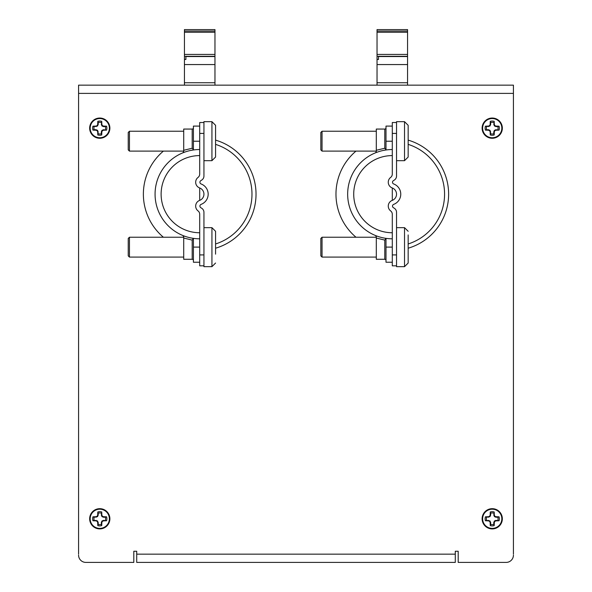 <?xml version="1.0" encoding="UTF-8"?>
<svg xmlns="http://www.w3.org/2000/svg" width="592" height="592" viewBox="0 0 592 592"><rect width="100%" height="100%" fill="white"/><g stroke="black" fill="none" stroke-linecap="round" stroke-linejoin="round"><path stroke-width="0.89" d="M136.715 551.256L133.807 551.256L136.715 551.256L136.715 562.4L455.285 562.4L455.285 551.256L458.193 551.256L455.285 551.256M513.427 554.164L513.427 93.632M78.573 554.164L78.573 93.632M133.807 562.4L85.84 562.4L133.807 562.4L133.807 551.256M513.427 555.133A7.267 7.267 0 0 1 506.16 562.4L458.193 562.4L458.193 551.256M78.573 555.133A7.267 7.267 0 0 0 85.84 562.4M78.573 85.152L513.427 85.152L513.427 93.388L78.573 93.388L78.573 85.152M193.406 149.732L192.193 148.237L192.193 129.063A1.214 1.214 0 0 0 193.406 127.85M199.704 262.241L193.406 262.241L193.406 238.354L192.193 240.1L183.712 238.051L183.712 236.667L182.958 235.542L183.712 236.667M183.712 238.051L183.712 259.274L192.193 259.274A1.214 1.214 0 0 1 193.406 260.487M183.712 151.67L182.958 152.795L183.712 151.67L183.712 129.063L192.193 129.063M190.661 150.457L193.406 149.976L193.406 126.096L199.704 126.096M163.392 151.108A56.321 56.321 0 0 0 163.392 237.229M199.704 149.532A44.637 44.637 0 0 0 155.067 194.169A44.637 44.637 0 0 0 199.704 238.805L199.704 232.745A38.576 38.576 0 0 1 161.12 194.169A38.576 38.576 0 0 1 199.704 155.585L199.704 122.522L203.944 122.522L203.944 133.422L199.704 133.422M215.569 248.211A56.321 56.321 0 0 0 215.569 140.126M183.712 150.287L192.193 148.237M199.704 187.967L199.704 200.37M215.569 243.971A52.266 52.266 0 0 0 215.569 144.367M203.944 254.915L203.944 265.815L199.704 265.815L199.704 254.915L203.944 254.915L203.944 212.328A4.847 4.847 0 0 0 201.68 208.229L200.769 207.651A1.843 1.843 0 0 1 201.102 204.373A10.9 10.9 0 0 0 201.102 183.964A1.843 1.843 0 0 1 200.769 180.686L201.68 180.109A4.847 4.847 0 0 0 203.944 176.009L203.944 133.422M199.704 155.585L199.704 174.055A4.24 4.24 0 0 1 198.046 177.422A6.075 6.075 0 0 0 199.615 187.93A6.66 6.66 0 0 1 199.615 200.407A6.075 6.075 0 0 0 198.046 210.915A4.24 4.24 0 0 1 199.704 214.282L199.704 232.745M199.704 238.805L199.704 254.915M129.448 151.108L128.235 149.894L128.235 132.453L129.448 131.239L129.448 151.108L183.712 151.108M203.944 122.522L203.944 121.671L211.936 121.671L215.569 125.304L215.569 133.607M211.936 121.671L211.936 160.676L215.569 157.043L215.569 125.304M215.569 141.177L215.569 139.357M129.448 257.091L128.235 255.885L128.235 238.443L129.448 237.229L129.448 257.091L183.712 257.091M215.569 254.153L215.569 231.294L211.936 227.661L203.944 227.661M215.569 246.923L215.569 244.607M215.569 240.929L215.569 234.943M211.936 227.661L211.936 266.666L203.944 266.666L203.944 265.815M385.999 149.732L384.785 148.237L384.785 129.063A1.214 1.214 0 0 0 385.999 127.85M392.296 262.241L385.999 262.241L385.999 238.354L384.785 240.1L376.305 238.051L376.305 236.667L375.55 235.542L376.305 236.667M376.305 238.051L376.305 259.274L384.785 259.274A1.214 1.214 0 0 1 385.999 260.487M376.305 151.67L375.55 152.795L376.305 151.67L376.305 129.063L384.785 129.063M383.253 150.457L385.999 149.976L385.999 126.096L392.296 126.096M355.992 151.108A56.321 56.321 0 0 0 355.992 237.229M392.296 149.532A44.637 44.637 0 0 0 347.659 194.169A44.637 44.637 0 0 0 392.296 238.805L392.296 232.745A38.576 38.576 0 0 1 353.72 194.169A38.576 38.576 0 0 1 392.296 155.585L392.296 122.522L396.536 122.522L396.536 133.422L392.296 133.422M408.162 248.211A56.321 56.321 0 0 0 408.162 140.126M376.305 150.287L384.785 148.237M392.296 187.967L392.296 200.37M408.162 243.971A52.266 52.266 0 0 0 408.162 144.367M396.536 254.915L396.536 265.815L392.296 265.815L392.296 254.915L396.536 254.915L396.536 212.328A4.847 4.847 0 0 0 394.279 208.229L393.362 207.651A1.843 1.843 0 0 1 393.695 204.373A10.9 10.9 0 0 0 393.695 183.964A1.843 1.843 0 0 1 393.362 180.686L394.279 180.109A4.847 4.847 0 0 0 396.536 176.009L396.536 133.422M392.296 155.585L392.296 174.055A4.24 4.24 0 0 1 390.639 177.422A6.075 6.075 0 0 0 392.207 187.93A6.66 6.66 0 0 1 392.207 200.407A6.075 6.075 0 0 0 390.639 210.915A4.24 4.24 0 0 1 392.296 214.282L392.296 232.745M392.296 238.805L392.296 254.915M322.041 151.108L320.834 149.894L320.834 132.453L322.041 131.239L322.041 151.108L376.305 151.108M396.536 122.522L396.536 121.671L404.528 121.671L408.162 125.304L408.162 157.043L404.528 160.676L404.528 121.671M322.041 257.091L320.834 255.885L320.834 238.443L322.041 237.229L322.041 257.091L376.305 257.091M396.536 227.661L404.528 227.661L404.528 266.666L408.162 263.033L408.162 234.943M404.528 266.666L396.536 266.666L396.536 265.815M493.78 524.416L494.194 525.622A15.296 1.332 -90 0 0 494.29 522.655L493.78 522.551L494.335 521.13L495.822 520.375L499.056 520.76A7.104 7.104 0 0 0 499.056 516.823A15.296 1.332 180 0 0 496.089 516.727L495.985 517.238L494.564 516.69L493.817 515.195L494.194 511.969A7.104 7.104 0 0 0 490.265 511.969A15.296 1.332 90 0 0 490.169 514.936L490.679 515.04L489.895 516.69L486.609 517.238A5.831 5.831 0 0 0 486.609 520.346L489.895 520.901L490.679 522.551L490.679 524.416A5.831 5.831 0 0 0 493.78 524.416L493.78 522.551M490.679 522.551L490.169 522.655A15.296 1.332 90 0 0 490.265 525.622A7.104 7.104 0 0 0 494.194 525.622M497.85 520.346A5.831 5.831 0 0 0 497.85 517.238L499.056 516.823M502.342 518.792A10.116 10.116 0 0 0 492.226 508.676A10.116 10.116 0 0 0 482.117 518.792A10.116 10.116 0 0 0 492.226 528.908A10.116 10.116 0 0 0 502.342 518.792M492.226 528.397A9.605 9.605 0 0 0 501.831 518.792A9.605 9.605 0 0 0 492.226 509.194A9.605 9.605 0 0 0 482.628 518.792A9.605 9.605 0 0 0 492.226 528.397M490.169 522.655L490.642 522.388M490.124 521.13L489.717 521.53A15.177 1.325 67.5 0 0 490.132 522.492M489.717 521.53L489.895 520.901M488.637 520.375L488.533 520.893A15.177 1.325 22.5 0 0 489.488 521.3M488.533 520.893L488.474 520.346M488.474 517.238L488.37 516.727A15.296 1.332 180 0 0 485.403 516.823A7.104 7.104 0 0 0 485.403 520.76A15.296 1.332 0 0 0 488.37 520.856M488.37 516.727L488.637 517.208M489.895 516.69L489.488 516.283A15.177 1.325 157.5 0 0 488.533 516.698M489.488 516.283L490.124 516.461M490.642 515.195L490.132 515.099A15.177 1.325 112.5 0 0 489.717 516.054M493.78 515.04L494.29 514.936A15.296 1.332 -90 0 0 494.194 511.969M494.29 514.936L493.817 515.195M494.335 516.461L494.742 516.054A15.177 1.325 -112.5 0 0 494.327 515.099M494.742 516.054L494.564 516.69M495.822 517.208L495.926 516.698A15.177 1.325 -157.5 0 0 494.964 516.283M495.985 520.346L496.089 520.856A15.296 1.332 0 0 0 499.056 520.76M496.089 520.856L495.822 520.375M494.564 520.901L494.964 521.3A15.177 1.325 -22.5 0 0 495.926 520.893M494.964 521.3L494.335 521.13M493.817 522.388L494.327 522.492A15.177 1.325 -67.5 0 0 494.742 521.53M493.78 513.168A5.831 5.831 0 0 0 490.679 513.168L490.265 511.969M497.85 517.238L495.985 517.238M490.679 513.168L490.679 515.04M490.679 524.416L490.265 525.622M486.609 520.346L485.403 520.76M486.609 517.238L485.403 516.823M493.78 133.777L494.194 134.976A15.296 1.332 -90 0 0 494.29 132.009L493.78 131.912L494.335 130.484L495.822 129.737L499.056 130.122A7.104 7.104 0 0 0 499.056 126.185A15.296 1.332 180 0 0 496.089 126.089L495.985 126.599L494.564 126.044L493.817 124.557L494.194 121.33A7.104 7.104 0 0 0 490.265 121.33A15.296 1.332 90 0 0 490.169 124.298L490.679 124.394L489.895 126.044L486.609 126.599A5.831 5.831 0 0 0 486.609 129.707L488.637 129.737L490.124 130.484L490.679 133.777A5.831 5.831 0 0 0 493.78 133.777L493.78 131.912M490.679 131.912L490.169 132.009A15.296 1.332 90 0 0 490.265 134.976A7.104 7.104 0 0 0 494.194 134.976M497.85 129.707A5.831 5.831 0 0 0 497.85 126.599L499.056 126.185M502.342 128.153A10.116 10.116 0 0 0 492.226 118.037A10.116 10.116 0 0 0 482.117 128.153A10.116 10.116 0 0 0 492.226 138.269A10.116 10.116 0 0 0 502.342 128.153M492.226 137.751A9.605 9.605 0 0 0 501.831 128.153A9.605 9.605 0 0 0 492.226 118.548A9.605 9.605 0 0 0 482.628 128.153A9.605 9.605 0 0 0 492.226 137.751M490.169 132.009L490.642 131.75M490.124 130.484L489.717 130.891A15.177 1.325 67.5 0 0 490.132 131.853M489.717 130.891L489.895 130.262M488.637 129.737L488.533 130.255A15.177 1.325 22.5 0 0 489.488 130.662M488.533 130.255L488.474 129.707M488.474 126.599L488.37 126.089A15.296 1.332 180 0 0 485.403 126.185A7.104 7.104 0 0 0 485.403 130.122A15.296 1.332 0 0 0 488.37 130.218M488.37 126.089L488.637 126.57M489.895 126.044L489.488 125.645A15.177 1.325 157.5 0 0 488.533 126.052M489.488 125.645L490.124 125.815M490.642 124.557L490.132 124.453A15.177 1.325 112.5 0 0 489.717 125.415M493.78 124.394L494.29 124.298A15.296 1.332 -90 0 0 494.194 121.33M494.29 124.298L493.817 124.557M494.335 125.815L494.742 125.415A15.177 1.325 -112.5 0 0 494.327 124.453M494.742 125.415L494.564 126.044M495.822 126.57L495.926 126.052A15.177 1.325 -157.5 0 0 494.964 125.645M495.985 129.707L496.089 130.218A15.296 1.332 0 0 0 499.056 130.122M496.089 130.218L495.822 129.737M494.564 130.262L494.964 130.662A15.177 1.325 -22.5 0 0 495.926 130.255M494.964 130.662L494.335 130.484M493.817 131.75L494.327 131.853A15.177 1.325 -67.5 0 0 494.742 130.891M493.78 122.529A5.831 5.831 0 0 0 490.679 122.529L490.265 121.33M497.85 126.599L495.985 126.599M490.679 122.529L490.679 124.394M490.679 133.777L490.265 134.976M486.609 129.707L485.403 130.122M486.609 126.599L485.403 126.185M101.321 133.777L101.735 134.976A15.296 1.332 -90 0 0 101.831 132.009L101.321 131.912L101.876 130.484L103.363 129.737L106.597 130.122A7.104 7.104 0 0 0 106.597 126.185A15.296 1.332 180 0 0 103.63 126.089L103.526 126.599L102.105 126.044L101.358 124.557L101.735 121.33A7.104 7.104 0 0 0 97.806 121.33A15.296 1.332 90 0 0 97.71 124.298L98.22 124.394L97.436 126.044L94.15 126.599A5.831 5.831 0 0 0 94.15 129.707L96.178 129.737L97.665 130.484L98.22 133.777A5.831 5.831 0 0 0 101.321 133.777L101.321 131.912M98.22 131.912L97.71 132.009A15.296 1.332 90 0 0 97.806 134.976A7.104 7.104 0 0 0 101.735 134.976M105.391 129.707A5.831 5.831 0 0 0 105.391 126.599L106.597 126.185M109.883 128.153A10.116 10.116 0 0 0 99.774 118.037A10.116 10.116 0 0 0 89.658 128.153A10.116 10.116 0 0 0 99.774 138.269A10.116 10.116 0 0 0 109.883 128.153M99.774 137.751A9.605 9.605 0 0 0 109.372 128.153A9.605 9.605 0 0 0 99.774 118.548A9.605 9.605 0 0 0 90.169 128.153A9.605 9.605 0 0 0 99.774 137.751M97.71 132.009L98.183 131.75M97.665 130.484L97.258 130.891A15.177 1.325 67.5 0 0 97.673 131.853M97.258 130.891L97.436 130.262M96.178 129.737L96.074 130.255A15.177 1.325 22.5 0 0 97.036 130.662M96.074 130.255L96.015 129.707M96.015 126.599L95.911 126.089A15.296 1.332 180 0 0 92.944 126.185A7.104 7.104 0 0 0 92.944 130.122A15.296 1.332 0 0 0 95.911 130.218M95.911 126.089L96.178 126.57M97.436 126.044L97.036 125.645A15.177 1.325 157.5 0 0 96.074 126.052M97.036 125.645L97.665 125.815M98.183 124.557L97.673 124.453A15.177 1.325 112.5 0 0 97.258 125.415M101.321 124.394L101.831 124.298A15.296 1.332 -90 0 0 101.735 121.33M101.831 124.298L101.358 124.557M101.876 125.815L102.283 125.415A15.177 1.325 -112.5 0 0 101.868 124.453M102.283 125.415L102.105 126.044M103.363 126.57L103.467 126.052A15.177 1.325 -157.5 0 0 102.512 125.645M103.526 129.707L103.63 130.218A15.296 1.332 0 0 0 106.597 130.122M103.63 130.218L103.363 129.737M102.105 130.262L102.512 130.662A15.177 1.325 -22.5 0 0 103.467 130.255M102.512 130.662L101.876 130.484M101.358 131.75L101.868 131.853A15.177 1.325 -67.5 0 0 102.283 130.891M101.321 122.529A5.831 5.831 0 0 0 98.22 122.529L97.806 121.33M105.391 126.599L103.526 126.599M98.22 122.529L98.22 124.394M98.22 133.777L97.806 134.976M94.15 129.707L92.944 130.122M94.15 126.599L92.944 126.185M101.321 524.416L101.735 525.622A15.296 1.332 -90 0 0 101.831 522.655L101.321 522.551L101.876 521.13L103.363 520.375L106.597 520.76A7.104 7.104 0 0 0 106.597 516.823A15.296 1.332 180 0 0 103.63 516.727L103.526 517.238L102.105 516.69L101.358 515.195L101.735 511.969A7.104 7.104 0 0 0 97.806 511.969A15.296 1.332 90 0 0 97.71 514.936L98.22 515.04L97.436 516.69L94.15 517.238A5.831 5.831 0 0 0 94.15 520.346L97.436 520.901L98.22 522.551L98.22 524.416A5.831 5.831 0 0 0 101.321 524.416L101.321 522.551M98.22 522.551L97.71 522.655A15.296 1.332 90 0 0 97.806 525.622A7.104 7.104 0 0 0 101.735 525.622M105.391 520.346A5.831 5.831 0 0 0 105.391 517.238L106.597 516.823M109.883 518.792A10.116 10.116 0 0 0 99.774 508.676A10.116 10.116 0 0 0 89.658 518.792A10.116 10.116 0 0 0 99.774 528.908A10.116 10.116 0 0 0 109.883 518.792M99.774 528.397A9.605 9.605 0 0 0 109.372 518.792A9.605 9.605 0 0 0 99.774 509.194A9.605 9.605 0 0 0 90.169 518.792A9.605 9.605 0 0 0 99.774 528.397M97.71 522.655L98.183 522.388M97.665 521.13L97.258 521.53A15.177 1.325 67.5 0 0 97.673 522.492M97.258 521.53L97.436 520.901M96.178 520.375L96.074 520.893A15.177 1.325 22.5 0 0 97.036 521.3M96.074 520.893L96.015 520.346M96.015 517.238L95.911 516.727A15.296 1.332 180 0 0 92.944 516.823A7.104 7.104 0 0 0 92.944 520.76A15.296 1.332 0 0 0 95.911 520.856M95.911 516.727L96.178 517.208M97.436 516.69L97.036 516.283A15.177 1.325 157.5 0 0 96.074 516.698M97.036 516.283L97.665 516.461M98.183 515.195L97.673 515.099A15.177 1.325 112.5 0 0 97.258 516.054M101.321 515.04L101.831 514.936A15.296 1.332 -90 0 0 101.735 511.969M101.831 514.936L101.358 515.195M101.876 516.461L102.283 516.054A15.177 1.325 -112.5 0 0 101.868 515.099M102.283 516.054L102.105 516.69M103.363 517.208L103.467 516.698A15.177 1.325 -157.5 0 0 102.512 516.283M103.526 520.346L103.63 520.856A15.296 1.332 0 0 0 106.597 520.76M103.63 520.856L103.363 520.375M102.105 520.901L102.512 521.3A15.177 1.325 -22.5 0 0 103.467 520.893M102.512 521.3L101.876 521.13M101.358 522.388L101.868 522.492A15.177 1.325 -67.5 0 0 102.283 521.53M101.321 513.168A5.831 5.831 0 0 0 98.22 513.168L97.806 511.969M105.391 517.238L103.526 517.238M98.22 513.168L98.22 515.04M98.22 524.416L97.806 525.622M94.15 520.346L92.944 520.76M94.15 517.238L92.944 516.823M214.963 32.264L184.438 32.264L184.438 29.6L214.963 29.6L214.963 56.543L185.895 56.447L185.895 59.474L185.895 56.447M185.895 56.543L214.963 56.543L214.963 82.732L184.438 82.732L184.438 64.558L214.963 64.558M214.963 85.152L214.963 82.732M214.963 56.292L184.438 56.292L184.438 64.558M184.438 59.474L185.895 59.474M184.438 85.152L184.438 82.732M184.438 56.292L184.438 54.412L214.963 54.412M184.438 32.264L184.438 54.412M407.562 32.264L377.037 32.264L377.037 29.6L407.562 29.6L407.562 56.543L378.488 56.447L378.488 59.474L378.488 56.447M378.488 56.543L407.562 56.543L407.562 82.732L377.037 82.732L377.037 64.558L407.562 64.558M407.562 85.152L407.562 82.732M407.562 56.292L377.037 56.292L377.037 64.558M377.037 59.474L378.488 59.474M377.037 85.152L377.037 82.732M377.037 56.292L377.037 54.412L407.562 54.412M377.037 32.264L377.037 54.412M136.715 554.164L455.285 554.164M192.193 259.274L192.193 240.1M193.406 141.236L199.704 141.236M193.406 247.101L199.704 247.101M384.785 259.274L384.785 240.1M385.999 141.236L392.296 141.236M385.999 247.101L392.296 247.101M492.226 508.676A10.116 10.116 0 0 0 482.117 518.792A10.116 10.116 0 0 0 492.226 528.908M492.226 118.037A10.116 10.116 0 0 0 482.117 128.153A10.116 10.116 0 0 0 492.226 138.269M99.774 118.037A10.116 10.116 0 0 0 89.658 128.153A10.116 10.116 0 0 0 99.774 138.269M99.774 508.676A10.116 10.116 0 0 0 89.658 518.792A10.116 10.116 0 0 0 99.774 528.908M184.438 31.05L214.963 31.05M377.037 31.05L407.562 31.05M183.712 131.239L129.448 131.239M211.936 160.676L203.944 160.676M183.712 237.229L129.448 237.229M211.936 266.666L215.569 263.033M376.305 131.239L322.041 131.239M404.528 160.676L396.536 160.676M376.305 237.229L322.041 237.229M404.528 227.661L408.162 231.294"/></g></svg>
